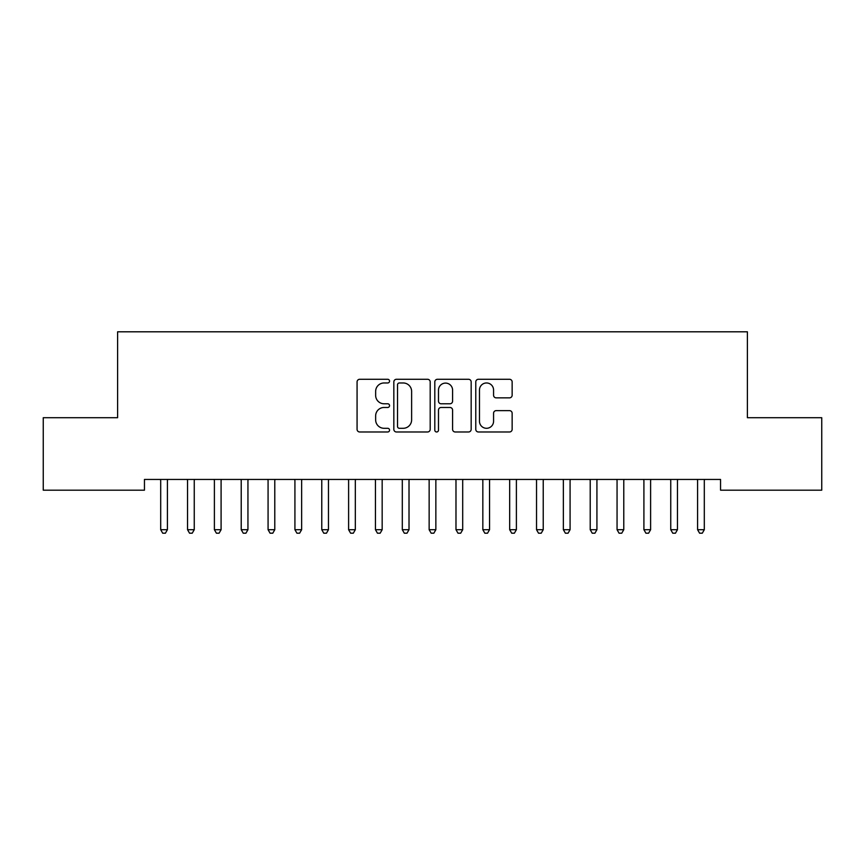 <?xml version="1.0" encoding="UTF-8"?>
<svg xmlns="http://www.w3.org/2000/svg" width="865" height="865" viewBox="0 0 865 865"><rect width="100%" height="100%" fill="white"/><g stroke="black" fill="none" stroke-linecap="round" stroke-linejoin="round"><path stroke-width="1.3" d="M389.553 381.119A1.849 1.849 0 0 0 387.704 379.281L359.71 379.281A2.638 2.638 0 0 0 357.072 381.908L357.072 429.343A2.638 2.638 0 0 0 359.71 431.981L387.704 431.981A1.849 1.849 0 0 0 389.553 430.132A1.849 1.849 0 0 0 387.704 428.294L384.082 428.294A8.434 8.434 0 0 1 375.648 419.86L375.648 415.903A8.434 8.434 0 0 1 384.082 407.469L387.704 407.469A1.849 1.849 0 0 0 389.553 405.631A1.849 1.849 0 0 0 387.704 403.782L384.082 403.782A8.434 8.434 0 0 1 375.648 395.348L375.648 391.402A8.434 8.434 0 0 1 384.082 382.968L387.704 382.968A1.849 1.849 0 0 0 389.553 381.119M509.507 397.857A2.638 2.638 0 0 0 512.145 395.219L512.145 381.908A2.638 2.638 0 0 0 509.507 379.281L478.41 379.281A2.638 2.638 0 0 0 475.782 381.908L475.782 429.343A2.638 2.638 0 0 0 478.41 431.981L509.507 431.981A2.638 2.638 0 0 0 512.145 429.343L512.145 413.265A2.638 2.638 0 0 0 509.507 410.637L496.196 410.637A2.638 2.638 0 0 0 493.569 413.265L493.569 421.244A7.05 7.05 0 0 1 486.519 428.294A7.05 7.05 0 0 1 479.47 421.244L479.47 390.018A7.05 7.05 0 0 1 486.519 382.968A7.05 7.05 0 0 1 493.569 390.018L493.569 395.219A2.638 2.638 0 0 0 496.196 397.857L509.507 397.857M720.545 479.448L144.455 479.448L144.455 490.185L43.25 490.185L43.25 417.709L117.608 417.709L117.608 331.803L747.392 331.803L747.392 417.709L821.75 417.709L821.75 490.185L720.545 490.185L720.545 479.448M430.197 381.908A2.638 2.638 0 0 0 427.559 379.281L396.462 379.281A2.638 2.638 0 0 0 393.835 381.908L393.835 429.343A2.638 2.638 0 0 0 396.462 431.981L427.559 431.981A2.638 2.638 0 0 0 430.197 429.343L430.197 381.908M437.441 379.281L468.538 379.281A2.638 2.638 0 0 1 471.166 381.908L471.166 429.343A2.638 2.638 0 0 1 468.538 431.981L455.228 431.981A2.638 2.638 0 0 1 452.59 429.343L452.59 410.107A2.638 2.638 0 0 0 449.962 407.469L441.128 407.469A2.638 2.638 0 0 0 438.49 410.107L438.49 430.132A1.849 1.849 0 0 1 436.652 431.981A1.849 1.849 0 0 1 434.803 430.132L434.803 381.908A2.638 2.638 0 0 1 437.441 379.281M399.36 382.968A1.849 1.849 0 0 0 397.522 384.817L397.522 426.445A1.849 1.849 0 0 0 399.36 428.294L403.187 428.294A8.434 8.434 0 0 0 411.621 419.86L411.621 391.402A8.434 8.434 0 0 0 403.187 382.968L399.36 382.968M452.59 390.147A7.05 7.05 0 0 0 445.54 383.098A7.05 7.05 0 0 0 438.49 390.147L438.49 401.144A2.638 2.638 0 0 0 441.128 403.782L449.962 403.782A2.638 2.638 0 0 0 452.59 401.144L452.59 390.147M160.339 479.448L160.501 479.848A2.682 2.682 0 0 1 160.695 480.843L160.695 529.704L167.41 529.704L167.41 480.843A2.682 2.682 0 0 1 167.605 479.848L167.756 479.448M167.41 529.704L165.399 533.197L162.707 533.197L160.695 529.704M187.186 479.448L187.348 479.848A2.682 2.682 0 0 1 187.543 480.843L187.543 529.704L194.257 529.704L194.257 480.843A2.682 2.682 0 0 1 194.441 479.848L194.603 479.448M194.257 529.704L192.235 533.197L189.554 533.197L187.543 529.704M214.033 479.448L214.196 479.848A2.682 2.682 0 0 1 214.39 480.843L214.39 529.704L221.094 529.704L221.094 480.843A2.682 2.682 0 0 1 221.289 479.848L221.451 479.448M221.094 529.704L219.083 533.197L216.401 533.197L214.39 529.704M240.881 479.448L241.032 479.848A2.682 2.682 0 0 1 241.227 480.843L241.227 529.704L247.941 529.704L247.941 480.843A2.682 2.682 0 0 1 248.136 479.848L248.298 479.448M247.941 529.704L245.93 533.197L243.249 533.197L241.227 529.704M267.718 479.448L267.88 479.848A2.682 2.682 0 0 1 268.074 480.843L268.074 529.704L274.789 529.704L274.789 480.843A2.682 2.682 0 0 1 274.983 479.848L275.135 479.448M274.789 529.704L272.778 533.197L270.085 533.197L268.074 529.704M294.565 479.448L294.727 479.848A2.682 2.682 0 0 1 294.922 480.843L294.922 529.704L301.636 529.704L301.636 480.843A2.682 2.682 0 0 1 301.831 479.848L301.982 479.448M301.636 529.704L299.614 533.197L296.933 533.197L294.922 529.704M321.412 479.448L321.575 479.848A2.682 2.682 0 0 1 321.769 480.843L321.769 529.704L328.473 529.704L328.473 480.843A2.682 2.682 0 0 1 328.668 479.848L328.83 479.448M328.473 529.704L326.462 533.197L323.78 533.197L321.769 529.704M348.26 479.448L348.411 479.848A2.682 2.682 0 0 1 348.606 480.843L348.606 529.704L355.32 529.704L355.32 480.843A2.682 2.682 0 0 1 355.515 479.848L355.677 479.448M355.32 529.704L353.309 533.197L350.628 533.197L348.606 529.704M375.107 479.448L375.259 479.848A2.682 2.682 0 0 1 375.453 480.843L375.453 529.704L382.168 529.704L382.168 480.843A2.682 2.682 0 0 1 382.362 479.848L382.514 479.448M382.168 529.704L380.157 533.197L377.464 533.197L375.453 529.704M401.944 479.448L402.106 479.848A2.682 2.682 0 0 1 402.301 480.843L402.301 529.704L409.015 529.704L409.015 480.843A2.682 2.682 0 0 1 409.21 479.848L409.361 479.448M409.015 529.704L406.993 533.197L404.312 533.197L402.301 529.704M428.791 479.448L428.954 479.848A2.682 2.682 0 0 1 429.148 480.843L429.148 529.704L435.852 529.704L435.852 480.843A2.682 2.682 0 0 1 436.046 479.848L436.209 479.448M435.852 529.704L433.841 533.197L431.159 533.197L429.148 529.704M455.639 479.448L455.79 479.848A2.682 2.682 0 0 1 455.985 480.843L455.985 529.704L462.699 529.704L462.699 480.843A2.682 2.682 0 0 1 462.894 479.848L463.056 479.448M462.699 529.704L460.688 533.197L458.007 533.197L455.985 529.704M482.486 479.448L482.638 479.848A2.682 2.682 0 0 1 482.832 480.843L482.832 529.704L489.547 529.704L489.547 480.843A2.682 2.682 0 0 1 489.741 479.848L489.893 479.448M489.547 529.704L487.536 533.197L484.843 533.197L482.832 529.704M509.323 479.448L509.485 479.848A2.682 2.682 0 0 1 509.68 480.843L509.68 529.704L516.394 529.704L516.394 480.843A2.682 2.682 0 0 1 516.589 479.848L516.74 479.448M516.394 529.704L514.372 533.197L511.691 533.197L509.68 529.704M536.17 479.448L536.332 479.848A2.682 2.682 0 0 1 536.527 480.843L536.527 529.704L543.231 529.704L543.231 480.843A2.682 2.682 0 0 1 543.425 479.848L543.588 479.448M543.231 529.704L541.22 533.197L538.538 533.197L536.527 529.704M563.018 479.448L563.169 479.848A2.682 2.682 0 0 1 563.364 480.843L563.364 529.704L570.078 529.704L570.078 480.843A2.682 2.682 0 0 1 570.273 479.848L570.435 479.448M570.078 529.704L568.067 533.197L565.386 533.197L563.364 529.704M589.865 479.448L590.016 479.848A2.682 2.682 0 0 1 590.211 480.843L590.211 529.704L596.926 529.704L596.926 480.843A2.682 2.682 0 0 1 597.12 479.848L597.283 479.448M596.926 529.704L594.915 533.197L592.222 533.197L590.211 529.704M616.702 479.448L616.864 479.848A2.682 2.682 0 0 1 617.059 480.843L617.059 529.704L623.773 529.704L623.773 480.843A2.682 2.682 0 0 1 623.968 479.848L624.119 479.448M623.773 529.704L621.751 533.197L619.07 533.197L617.059 529.704M643.549 479.448L643.711 479.848A2.682 2.682 0 0 1 643.906 480.843L643.906 529.704L650.61 529.704L650.61 480.843A2.682 2.682 0 0 1 650.804 479.848L650.967 479.448M650.61 529.704L648.599 533.197L645.917 533.197L643.906 529.704M670.397 479.448L670.559 479.848A2.682 2.682 0 0 1 670.743 480.843L670.743 529.704L677.457 529.704L677.457 480.843A2.682 2.682 0 0 1 677.652 479.848L677.814 479.448M677.457 529.704L675.446 533.197L672.765 533.197L670.743 529.704M697.244 479.448L697.395 479.848A2.682 2.682 0 0 1 697.59 480.843L697.59 529.704L704.305 529.704L704.305 480.843A2.682 2.682 0 0 1 704.499 479.848L704.661 479.448M704.305 529.704L702.293 533.197L699.601 533.197L697.59 529.704"/></g></svg>
